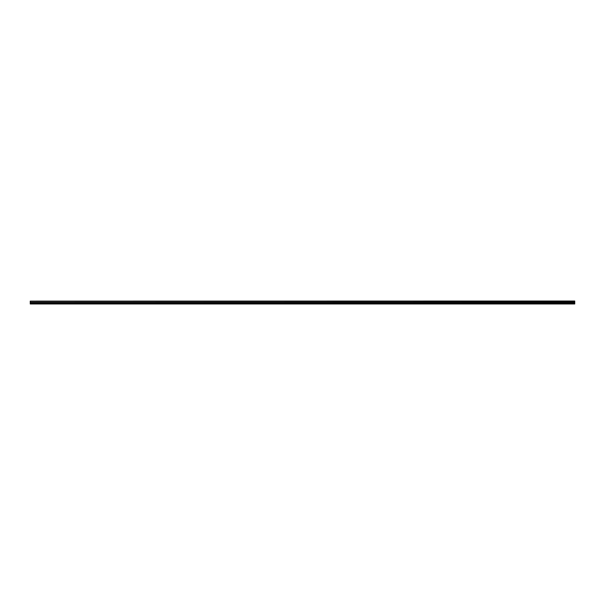 <?xml version="1.0" encoding="UTF-8"?>
<svg xmlns="http://www.w3.org/2000/svg" width="605" height="605" viewBox="0 0 605 605"><rect width="100%" height="100%" fill="white"/><g stroke="black" fill="none" stroke-linecap="round" stroke-linejoin="round"><path stroke-width="0.91" d="M30.25 301.403L574.75 301.245L30.25 301.403L574.75 301.471L574.75 302.409L30.25 302.477L574.75 302.409M30.25 301.471L30.25 302.409M30.25 303.014L30.25 303.967L574.75 303.967L574.75 303.014L30.25 303.014L30.25 302.477M30.25 301.124L574.75 301.033L30.25 301.245M574.75 302.477L574.75 303.014M30.25 303.808L574.75 303.808M30.25 303.113L574.75 303.113M574.75 302.795L30.25 302.795M30.25 302.893L574.75 302.893"/></g></svg>
